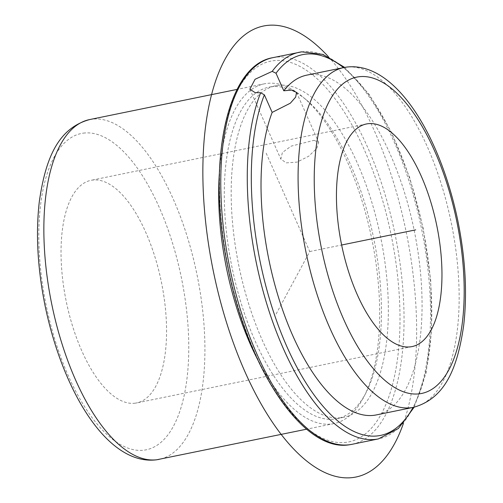 <?xml version="1.0" encoding="UTF-8"?>
<svg xmlns="http://www.w3.org/2000/svg" width="503" height="503" viewBox="0 0 503 503"><rect width="100%" height="100%" fill="white"/><g stroke="black" fill="none" stroke-linecap="round" stroke-linejoin="round"><path stroke-width="0.38" stroke-dasharray="2.52 1.89" d="M314.023 140.318L318.657 142.349L316.833 148.354L308.685 156.232L297.078 162.104L286.245 162.878L280.837 159.105L282.39 152.484L291.212 146.128L314.023 140.318M306.773 75.142A173.409 74.111 -101.6 0 1 308.748 74.802A173.409 74.111 -101.6 0 1 414.604 232.474A173.409 74.111 -101.6 0 1 376.301 414.925M135.276 403.167A113.615 48.552 -101.6 0 1 65.924 299.863A113.615 48.552 -101.6 0 1 91.018 180.326A113.615 48.552 -101.6 0 1 92.313 180.105A113.615 48.552 -101.6 0 1 161.664 283.409A113.615 48.552 -101.6 0 1 136.571 402.947A113.615 48.552 -101.6 0 1 135.276 403.167M219.358 173.39A173.409 74.111 -101.6 0 1 264.402 83.812A173.409 74.111 -101.6 0 1 266.376 83.473A173.409 74.111 -101.6 0 1 302.856 96.972A173.409 74.111 -101.6 0 1 371.774 238.85A173.409 74.111 -101.6 0 1 364.122 396.395A173.409 74.111 -101.6 0 1 333.929 423.595A173.409 74.111 -101.6 0 1 331.955 423.935A173.409 74.111 -101.6 0 1 257.329 358.922M270.878 86.824A169.228 72.319 -101.6 0 1 306.472 99.996A169.228 72.319 -101.6 0 1 373.729 238.447A169.228 72.319 -101.6 0 1 366.259 392.195A169.228 72.319 -101.6 0 1 336.796 418.735A169.228 72.319 -101.6 0 1 334.872 419.068A169.228 72.319 -101.6 0 1 231.569 265.2A169.228 72.319 -101.6 0 1 268.954 87.157A169.228 72.319 -101.6 0 1 270.878 86.824M277.763 85.416A169.228 72.319 -101.6 0 1 381.067 239.283A169.228 72.319 -101.6 0 1 343.687 417.327A169.228 72.319 -101.6 0 1 341.757 417.66A169.228 72.319 -101.6 0 1 238.46 263.792A169.228 72.319 -101.6 0 1 275.839 85.749A169.228 72.319 -101.6 0 1 277.763 85.416M276.109 314.035L309.76 251.538L265.609 151.9M309.76 251.538L341.638 245.018M328.39 56.713A230.217 98.387 -101.6 0 1 403.419 423.388M343.851 67.559A173.409 74.111 -101.6 0 1 345.825 67.22A173.409 74.111 -101.6 0 1 451.681 224.891A173.409 74.111 -101.6 0 1 413.378 407.342M343.505 67.628A194.34 83.052 -101.6 0 1 422.904 228.387A194.34 83.052 -101.6 0 1 413.032 407.411M301.58 51.866A197.333 84.328 -101.6 0 1 422.036 231.286A197.333 84.328 -101.6 0 1 378.451 438.899M83.265 133.144A161.45 68.999 -101.6 0 1 182.243 282.082A161.45 68.999 -101.6 0 1 144.323 450.128A161.45 68.999 -101.6 0 1 45.345 301.19A161.45 68.999 -101.6 0 1 83.265 133.144M89.622 119.576A173.409 74.111 -101.6 0 1 91.596 119.236A173.409 74.111 -101.6 0 1 197.453 276.908A173.409 74.111 -101.6 0 1 159.149 459.358M346.504 442.313A194.34 83.052 -101.6 0 1 227.369 263.038A194.34 83.052 -101.6 0 1 273.016 60.762A194.34 83.052 -101.6 0 1 392.151 240.038A194.34 83.052 -101.6 0 1 346.504 442.313M272.852 57.669A197.333 84.328 -101.6 0 1 275.097 57.285A197.333 84.328 -101.6 0 1 395.553 236.706A197.333 84.328 -101.6 0 1 351.968 444.319M296.525 92.414L318.657 142.349M249.865 89.213L280.837 159.105M366.429 123.971L91.018 180.326M344.662 67.402L369.057 94.25L391.24 131.893L409.712 177.678L423.186 228.337L430.694 280.202L431.687 329.559L426.072 372.893L414.183 407.166M411.982 346.592L136.571 402.947M333.929 423.595L306.648 429.178M264.402 83.812L237.12 89.396M306.472 99.996L302.856 96.972M366.259 392.195L364.122 396.395M343.687 417.327L336.796 418.735M275.839 85.749L268.954 87.157"/><path stroke-width="0.75" d="M272.154 112.402L290.338 103.197L295.676 97.104L296.525 92.414L291.759 90.075L283.793 90.785A173.409 74.111 -101.6 0 1 306.773 75.142L343.851 67.559A173.409 74.111 -101.6 0 0 305.547 250.01A173.409 74.111 -101.6 0 0 411.404 407.682A173.409 74.111 -101.6 0 0 413.378 407.342L376.301 414.925A173.409 74.111 -101.6 0 1 374.326 415.264A173.409 74.111 -101.6 0 1 281.517 306.704A173.409 74.111 -101.6 0 1 272.154 112.402L264.377 94.853L260.673 92.759L255.109 92.615L249.865 89.213L255.059 79.279L272.192 71.369L276.015 73.237L283.793 90.785M410.687 346.812A113.615 48.552 -101.6 0 1 341.336 243.509A113.615 48.552 -101.6 0 1 366.429 123.971A113.615 48.552 -101.6 0 1 367.724 123.751A113.615 48.552 -101.6 0 1 437.076 227.054A113.615 48.552 -101.6 0 1 411.982 346.592A113.615 48.552 -101.6 0 1 410.687 346.812M257.329 358.922A173.409 74.111 -101.6 0 1 219.358 173.39M341.638 245.018L415.692 229.865M403.419 423.388A230.217 98.387 -101.6 0 1 394.754 443.338A230.217 98.387 -101.6 0 1 244.98 371.843A230.217 98.387 -101.6 0 1 224.766 59.738A230.217 98.387 -101.6 0 1 328.39 56.713M414.183 407.166L398.363 428.525L378.451 438.899A197.333 84.328 -101.6 0 1 376.2 439.289A197.333 84.328 -101.6 0 1 270.111 314.331A197.333 84.328 -101.6 0 1 260.673 92.759M413.032 407.411A194.34 83.052 -101.6 0 1 378.287 435.812A194.34 83.052 -101.6 0 1 273.884 312.992A194.34 83.052 -101.6 0 1 264.377 94.853M419.735 393.774A161.45 68.999 -101.6 0 1 320.757 244.835A161.45 68.999 -101.6 0 1 358.677 76.789A161.45 68.999 -101.6 0 1 457.655 225.728A161.45 68.999 -101.6 0 1 419.735 393.774M276.015 73.237A194.34 83.052 -101.6 0 1 304.793 54.261A194.34 83.052 -101.6 0 1 343.505 67.628M159.149 459.358A173.409 74.111 -101.6 0 1 157.175 459.698A173.409 74.111 -101.6 0 1 51.319 302.026A173.409 74.111 -101.6 0 1 89.622 119.576C57.512 128.322 45.427 159.552 39.36 201.2C35.612 233.417 37.53 268.319 45.113 305.906C63.07 392.277 107.988 465.941 156.565 459.805L306.648 429.178M349.723 444.709A197.333 84.328 -101.6 0 1 229.261 265.288A197.333 84.328 -101.6 0 1 272.852 57.669C225.608 65.409 206.268 165.959 228.161 268.489C248.061 369.309 303.542 452.97 349.566 444.734L351.968 444.319A197.333 84.328 -101.6 0 1 349.723 444.709M272.192 71.369A197.333 84.328 -101.6 0 1 299.335 52.249A197.333 84.328 -101.6 0 1 301.58 51.866M413.378 407.342C445.488 398.596 457.573 367.366 463.64 325.718C467.388 293.501 465.47 258.599 457.887 221.012C439.93 134.641 395.012 60.976 346.435 67.113L343.851 67.559M272.852 57.669L301.731 51.84L322.989 54.418L344.662 67.402M237.12 89.396L89.622 119.576M378.451 438.899L351.968 444.319"/></g></svg>
